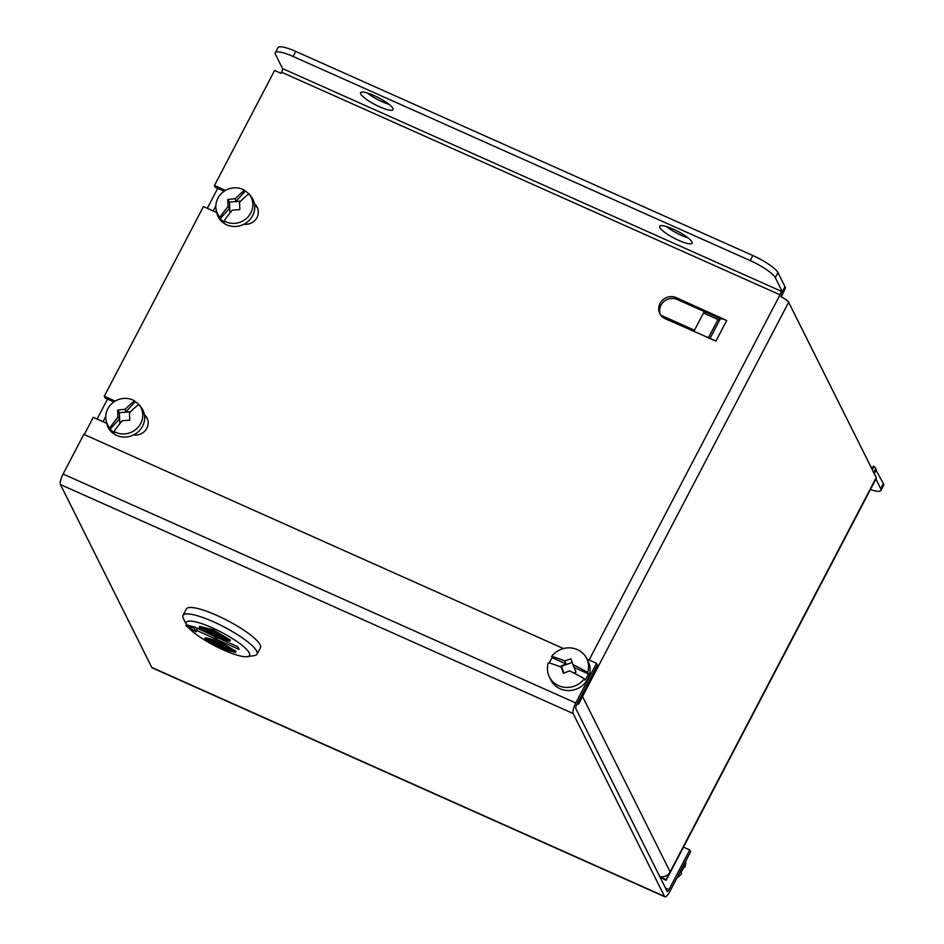 <?xml version="1.0" encoding="UTF-8"?>
<svg xmlns="http://www.w3.org/2000/svg" width="944" height="944" viewBox="0 0 944 944"><rect width="100%" height="100%" fill="white"/><g stroke="black" fill="none" stroke-linecap="round" stroke-linejoin="round"><path stroke-width="1.42" d="M719.647 320.087A3.115 0.661 27.6 0 1 717.983 319.52L703.469 313.042M709.923 338.672L720.154 319.107A8.956 1.888 27.6 0 1 726.703 320.488L676.246 297.643A12.166 11.411 -26.5 0 0 662.405 300.263A12.166 11.411 -26.5 0 0 659.856 313.62A12.166 11.411 -26.5 0 0 665.225 318.718L715.953 341.055A8.956 1.888 -152.4 0 0 712.071 339.639M781.372 296.935L785.502 287.719L780.841 296.664A8.956 1.888 -152.4 0 1 788.653 302.269L578.483 704.271A8.956 1.888 -152.4 0 0 577.563 703.138M784.653 287.318A8.956 1.888 27.6 0 1 785.502 287.719M577.256 703.728L578.483 704.271M872.28 469.664L874.014 466.324A3.115 0.661 27.6 0 1 873.53 466.124L871.985 469.085M874.014 466.324L875.82 468.519L873.719 472.555M661.213 876.834L660.953 877.318A3.115 0.661 27.6 0 1 660.977 877.542L666.075 880.351A8.956 1.888 -152.4 0 0 666.157 880.245A8.956 1.888 -152.4 0 0 666.075 879.607L670.134 871.855A8.956 8.402 153.5 0 1 659.785 876.622M875.477 469.168L883.383 483.635A24.332 5.145 27.6 0 1 883.572 485.369L880.929 490.42A24.332 5.145 27.6 0 1 870.403 489.558M875.902 479.021L880.728 488.697A24.332 5.145 27.6 0 1 880.929 490.42M876.351 469.557L874.238 473.593M666.157 880.245L876.315 478.242A8.956 1.888 -152.4 0 0 876.244 477.605L788.653 302.269M660.953 877.318L666.075 879.607M582.448 696.696A8.956 8.402 -26.5 0 0 582.542 696.519L670.134 871.855L876.244 477.605M589.103 659.998L781.762 291.484M147.453 418.983A12.166 11.411 -26.5 0 0 144.574 415.915M113.882 401.955L105.185 398.061L104.277 396.256L203.432 206.594L216.742 212.53M257.618 208.235A12.166 11.411 -26.5 0 0 254.62 205.084M224.153 191.254L215.35 187.325L214.453 185.52L274.61 70.458L281.052 73.337L281.619 72.24A3.115 0.85 114.1 0 0 282.563 68.582L275.506 54.469A24.332 5.145 27.6 0 1 275.306 52.734A24.332 5.145 27.6 0 1 293.112 56.475L750.185 260.591A24.332 5.145 27.6 0 1 775.307 277.666L782.34 291.743L282.563 68.582M720.567 318.836L677.155 299.449A12.166 11.411 -26.5 0 0 663.703 301.714A12.166 11.411 -26.5 0 0 660.352 314.494M225.463 190.428L214.453 185.52M243.989 224.2A12.166 11.411 -26.5 0 0 255.789 219.409A12.166 11.411 -26.5 0 0 257.205 207.314A12.166 11.411 -26.5 0 0 254.432 203.821M115.168 401.117L104.277 396.256M133.623 434.901A12.166 11.411 -26.5 0 0 145.553 430.216A12.166 11.411 -26.5 0 0 147.04 418.05A12.166 11.411 -26.5 0 0 144.397 414.676M84.264 434.559L93.267 417.331L106.707 423.337M281.631 72.24L780.015 294.799A3.115 0.85 114.1 0 0 780.948 291.141M688.093 237.888A18.243 3.859 27.6 0 1 681.356 235.327A18.243 3.859 27.6 0 1 666.334 226.513M389.011 104.324A18.243 3.859 27.6 0 1 382.285 101.763A18.243 3.859 27.6 0 1 367.263 92.96M275.306 52.734L277.961 47.684A24.332 5.145 27.6 0 1 295.755 51.413L752.828 255.529A24.332 5.145 27.6 0 1 777.95 272.604L784.983 286.681L782.34 291.743M678.712 240.378A18.243 3.859 27.6 0 1 659.714 226.277A18.243 3.859 27.6 0 1 677.674 231.315A18.243 3.859 27.6 0 1 692.058 243.186A18.243 3.859 27.6 0 1 678.712 240.378M379.641 106.825A18.243 3.859 27.6 0 1 360.643 92.724A18.243 3.859 27.6 0 1 378.603 97.751A18.243 3.859 27.6 0 1 392.987 109.622A18.243 3.859 27.6 0 1 379.641 106.825M660.812 315.19L694.477 330.223A8.956 2.454 114.1 0 0 693.852 331.497M694.477 330.223L704.236 311.555M704.967 313.703L705.734 312.216M572.973 664.635A39.046 1.628 -110.1 0 1 570.978 658.853A39.07 13.428 160.8 0 0 564.748 660.965A39.329 8.307 -152.4 0 0 551.638 656.434A20.827 19.541 153.5 0 1 586.613 658.322A20.827 19.541 153.5 0 1 587.64 672.506A39.329 8.307 -152.4 0 0 572.973 664.635L576.017 672.104L573.692 672.954M563.438 673.284A39.07 13.428 -19.2 0 1 569.527 670.889A39.329 8.307 27.6 0 1 584.336 678.83A20.827 19.541 153.5 0 1 549.361 676.942A20.827 19.541 153.5 0 1 548.334 662.759A39.329 8.307 27.6 0 1 561.314 667.231A39.046 1.628 69.9 0 0 563.438 673.284M563.887 673.096L561.527 666.322L572.194 662.428M586.613 658.322L588.183 661.461A20.827 19.541 153.5 0 1 589.209 675.644A20.827 19.541 153.5 0 1 560.122 688.801A20.827 19.541 153.5 0 1 550.918 680.069L549.361 676.942M587.64 672.506L588.301 673.839A20.827 19.541 153.5 0 1 584.997 680.164L584.336 678.83M551.638 656.434L552.299 657.756A20.827 19.541 -26.5 0 0 549.361 663.03M561.314 667.231L562.825 670.252L561.279 665.815L566.258 663.998L564.748 660.965M552.299 657.756L566.258 663.998M574.483 667.656L588.301 673.839M676.907 878.038A20.827 19.541 -26.5 0 0 681.603 873.519L680.943 872.197A20.827 19.541 -26.5 0 0 684.247 865.872L684.907 867.206A20.827 19.541 -26.5 0 0 685.816 860.987M683.881 866.922A39.329 8.307 -152.4 0 0 684.907 867.206M129.446 412.835A45.135 14.455 -50.2 0 1 138.733 404.386A18.727 17.558 153.5 0 1 137.883 427.514A18.727 17.558 153.5 0 1 114.023 431.479A45.135 14.455 -50.2 0 1 122.189 420.788A45.182 10.691 176.7 0 1 129.788 420.186A45.182 2.313 86.5 0 1 129.446 412.835M139.382 405.129A19.022 17.842 -26.5 0 1 139.429 405.188A19.022 17.842 -26.5 0 1 139.464 405.236L138.733 404.386A19.022 17.842 -26.5 0 0 135.216 401.696L125.705 412.115L125.198 409.295A45.182 18.078 -1.8 0 0 117.693 410.109L119.369 412.729L119.805 422.7M110.106 429.225L109.775 427.939A45.135 14.455 129.8 0 1 117.941 417.248L119.617 418.794L110.106 429.225A19.022 17.842 -26.5 0 0 114.354 432.765L114.023 431.479M119.617 418.794L119.794 422.7L120.667 422.629M117.941 417.248A45.182 9.7 -96.8 0 1 117.693 410.109M129.812 412.457L129.776 411.749L125.705 412.115M109.775 427.939A18.727 17.558 153.5 0 1 106.117 420.564A18.727 17.558 153.5 0 1 113.929 401.92A18.727 17.558 153.5 0 1 134.485 400.846A45.135 14.455 129.8 0 0 125.198 409.295M134.485 400.846L135.216 401.696M139.429 405.188L140.42 406.321A19.411 18.219 153.5 0 1 140.491 406.404A19.411 18.219 153.5 0 1 133.564 434.936A19.411 18.219 153.5 0 1 106.672 423.183L106.117 420.564M129.776 411.796L119.369 412.729M239.528 202.264A45.135 14.455 -50.2 0 1 248.815 193.815A18.727 17.558 153.5 0 1 247.965 216.943A18.727 17.558 153.5 0 1 224.106 220.908A45.135 14.455 -50.2 0 1 232.271 210.217A45.182 10.691 176.7 0 1 239.87 209.615A45.182 2.313 86.5 0 1 239.528 202.264M249.464 194.57A19.022 17.842 -26.5 0 1 249.511 194.617A19.022 17.842 -26.5 0 1 249.546 194.665L248.815 193.815A19.022 17.842 -26.5 0 0 245.298 191.125L235.788 201.556L235.28 198.724A45.182 18.078 -1.8 0 0 227.775 199.538L229.451 202.158L229.899 212.129M220.188 218.654L219.858 217.368A45.135 14.455 129.8 0 1 228.023 206.677L229.699 208.223L220.188 218.654A19.022 17.842 -26.5 0 0 224.436 222.194L224.106 220.908M229.699 208.223L229.876 212.14L230.749 212.058M228.023 206.677A45.182 9.7 -96.8 0 1 227.775 199.538M239.894 201.886L239.859 201.178L235.788 201.556M219.858 217.368A18.727 17.558 153.5 0 1 216.2 210.005A18.727 17.558 153.5 0 1 224.011 191.349A18.727 17.558 153.5 0 1 244.567 190.275A45.135 14.455 129.8 0 0 235.28 198.724M244.567 190.275L245.298 191.125M249.511 194.617L250.502 195.75A19.411 18.219 153.5 0 1 250.573 195.833A19.411 18.219 153.5 0 1 243.646 224.365A19.411 18.219 153.5 0 1 216.754 212.612L216.2 210.005M239.859 201.225L229.451 202.158M683.468 847.122L689.757 849.93L690.654 851.736L669.921 891.396A8.956 2.454 -65.9 0 1 664.883 896.8A8.956 2.454 -65.9 0 1 664.482 896.375L573.126 713.511A8.956 2.454 -65.9 0 1 575.793 702.985L596.525 663.313L597.434 665.131L576.701 704.79A3.115 0.85 -65.9 0 0 575.769 708.448L667.125 891.325A3.115 0.85 114.1 0 0 667.266 891.466A3.115 0.85 114.1 0 0 669.025 889.59L665.473 888.009M689.757 849.93L669.025 889.59M563.474 648.563L83.827 434.358L63.095 474.03A8.956 2.454 114.1 0 0 60.428 484.555L151.783 667.42A8.956 2.454 114.1 0 0 152.185 667.845L664.883 896.8M596.525 663.313L586.979 659.054M228.354 650.038C224.884 648.646 223.433 647.737 223.988 647.313C222.017 645.72 223.114 645.92 227.303 647.926L228.354 650.038L228.625 648.504M223.905 646.274L223.374 647.289L223.988 647.313L222.607 646.31L223.114 645.153M194.252 628.138L185.98 625.907L196.14 631.902L194.252 628.138L194.783 627.123L186.511 624.893A35.719 7.552 27.6 0 1 186.499 624.857A35.719 7.552 27.6 0 1 221.368 632.209A35.719 7.552 27.6 0 1 247.316 656.646A35.719 7.552 27.6 0 1 223.398 649.968A35.719 7.552 27.6 0 1 188.009 627.099M196.14 631.902L197.296 628.657M185.98 625.907L186.511 624.893L183.301 618.367A41.796 8.838 27.6 0 1 182.983 615.429A41.796 8.838 27.6 0 1 224.117 626.969A41.796 8.838 27.6 0 1 257.063 654.157A41.796 8.838 27.6 0 1 254.467 655.573L247.316 656.646M196.399 630.368L239.127 649.448L237.77 646.734L219.232 638.451M212.494 635.442L194.783 627.123M199.196 627.418L199.727 626.403L213.332 629.801L230.371 640.091L229.852 641.106L216.247 637.707L199.196 627.418L212.801 630.816L229.852 641.106M204.848 638.722L205.367 637.707L218.973 641.106L236.024 651.395L235.493 652.41L221.887 649.012L204.848 638.722L218.453 642.121L235.493 652.41M182.983 615.429L186.346 608.998A41.796 8.838 27.6 0 1 227.48 620.538A41.796 8.838 27.6 0 1 260.426 647.726L257.063 654.157M223.221 638.958L219.02 637.082L217.97 634.993L223.221 638.958L223.575 637.589L223.044 638.604M220.046 637.271L220.577 636.256L223.575 637.589M219.716 634.521L220.577 636.256M217.97 634.993L218.3 634.38M217.958 636.61L213.415 634.58L212.365 632.48L216.79 634.451L213.757 633.377L216.978 635.17L214.453 634.769L217.958 636.61L218.383 635.808M217.781 636.256L218.194 635.442M217.155 635.536L217.686 634.521L216.978 635.17M216.967 634.805L217.462 633.872M216.79 634.451L217.179 633.707M212.365 632.48L212.896 631.465L215.102 632.445M208.14 631.512L208.423 632.079C211.397 633.259 211.303 633.082 208.14 631.512C211.303 633.082 211.397 633.259 208.423 632.079L208.612 631.725M207.727 630.675L207.963 631.158C210.677 632.244 210.595 632.079 207.727 630.675C210.595 632.079 210.677 632.244 207.963 631.158L208.128 630.852M210.913 630.651L211.845 631.524L210.713 632.504C212.683 634.097 211.574 633.896 207.397 631.89L206.335 629.79C209.804 631.182 211.255 632.079 210.713 632.504L213.297 634.344M211.727 631.76L212.459 632.303M216.07 637.353L200.789 628.126L212.978 631.17L228.259 640.398L216.07 637.353L216.589 636.339L214.477 635.052M212.801 630.816L213.332 629.801M225.026 638.439L223.669 638.109M218.937 636.917L216.589 636.339M206.594 630.297L204.541 629.058M218.63 642.475L233.911 651.702L221.71 648.658L206.429 639.43L218.63 642.475M230.678 649.743L228.755 649.271M224.306 648.162L220.117 646.357M221.71 648.658L222.241 647.643M217.769 644.941L216.919 644.433M215.008 643.265L210.193 640.362M218.453 642.121L218.973 641.106M211.468 640.858L215.669 642.734L216.719 644.823L211.55 640.705M216.719 644.823L217.25 643.82L216.2 641.719M215.669 642.734L216.141 641.849M216.731 643.206L221.274 645.236L222.324 647.348L217.899 645.366L220.931 646.451L217.533 644.292L220.235 645.059L216.731 643.206L217.262 642.203L221.805 644.221L222.855 646.333M222.324 647.348L222.76 646.51M221.274 645.236L221.734 644.351M226.548 648.304L226.265 647.749C223.291 646.557 223.386 646.746 226.548 648.304C223.386 646.746 223.291 646.557 226.265 647.749M226.973 649.142L226.725 648.658C224.011 647.572 224.094 647.737 226.973 649.142C224.094 647.737 224.011 647.572 226.725 648.658M708.342 337.976L717.983 319.52M715.953 341.055L726.703 320.488M883.383 483.635L880.728 488.697M752.828 255.529L750.185 260.591M295.755 51.413L293.112 56.475M777.95 272.604L775.307 277.666M677.155 299.449L676.246 297.643M223.61 191.007L223.055 192.057M215.846 205.839L213.179 210.949M113.433 401.755L112.973 402.628M105.763 416.41L103.014 421.685M151.783 667.42L664.482 896.375M573.126 713.511L60.428 484.555M63.095 474.03L575.793 702.985M870.864 466.843L872.728 467.681M217.71 188.375L207.291 208.317M107.545 399.123L97.114 419.053M212.636 632.645L212.105 633.66"/></g></svg>
